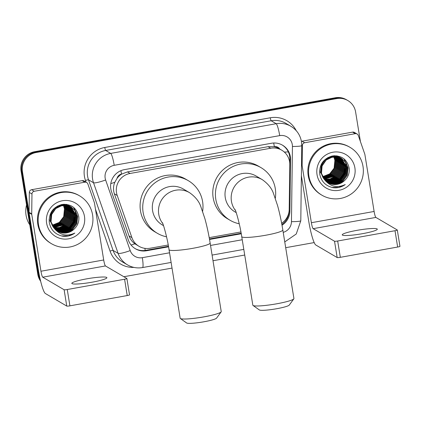 <?xml version="1.0" encoding="UTF-8"?>
<svg xmlns="http://www.w3.org/2000/svg" width="421" height="421" viewBox="0 0 421 421"><rect width="100%" height="100%" fill="white"/><g stroke="black" fill="none" stroke-linecap="round" stroke-linejoin="round"><path stroke-width="0.63" d="M281.644 223.256A16.651 16.366 120.4 0 0 289.195 209.416L289.774 164.527A16.651 16.366 120.4 0 0 289.564 161.648A16.651 16.366 120.4 0 0 281.77 150.197A16.651 16.366 120.4 0 0 270.698 148.239L130.094 173.463A16.651 16.366 120.4 0 0 117.222 195.486L131.899 237.639A16.651 16.366 120.4 0 0 138.988 246.296A16.651 16.366 120.4 0 0 150.06 248.253L168.232 244.996M117.08 178.315A16.651 16.366 -59.6 0 1 121.806 174.047L121.522 174.099A5.552 5.457 120.4 0 0 117.08 178.315L114.801 182.298C113.228 186.093 113.081 189.924 114.359 193.807L129.036 235.955C130.189 239.154 132.152 241.775 134.92 243.812L138.988 246.296M279.833 149.066A5.552 5.457 120.4 0 0 274.339 146.682L274.055 146.729A16.651 16.366 -59.6 0 1 279.128 148.65L281.77 150.197M274.055 146.729L268.051 146.682L127.447 171.91L121.806 174.047M209.205 237.644L240.923 231.955M282.007 225.224A16.651 16.366 120.4 0 0 289.895 211.163L290.564 159.543A16.651 16.366 120.4 0 0 290.348 156.665A16.651 16.366 120.4 0 0 282.554 145.213A16.651 16.366 120.4 0 0 271.482 143.256L124.379 169.647A16.651 16.366 120.4 0 0 111.502 191.666L128.384 240.144A16.651 16.366 120.4 0 0 135.473 248.8A16.651 16.366 120.4 0 0 146.545 250.758L168.563 246.811M282.202 145.013A16.651 16.366 -59.6 0 1 289.648 156.249A16.651 16.366 -59.6 0 1 289.858 159.127L289.19 210.747A16.651 16.366 -59.6 0 1 281.865 224.44M39.832 277.702A16.651 16.366 -59.6 0 1 39.2 275.123L22.46 171.763A16.651 16.366 -59.6 0 1 36.043 152.534L336.747 98.582A16.651 16.366 -59.6 0 1 347.82 100.54A16.651 16.366 -59.6 0 1 355.613 111.991L360.397 141.509M314.182 242.58L285.691 247.69M244.717 255.042L213.005 260.736M172.026 268.088L123.848 276.729M40.648 281.239A16.651 16.366 -59.6 0 1 37.79 274.297L21.05 170.937A16.651 16.366 -59.6 0 1 34.633 151.707L335.337 97.751L336.042 98.167A16.651 16.366 -59.6 0 1 347.115 100.13A16.651 16.366 -59.6 0 0 336.042 98.167L35.338 152.118L336.042 98.167L336.747 98.582M21.05 170.937L21.755 171.352A16.651 16.366 -59.6 0 1 35.338 152.118A16.651 16.366 -59.6 0 0 21.755 171.352L38.495 274.708L21.755 171.352L22.46 171.763M40.379 280.123A16.651 16.366 -59.6 0 1 38.495 274.708A16.651 16.366 -59.6 0 0 40.379 280.123M209.532 239.46L241.249 233.771M168.468 246.285L145.84 250.348A16.651 16.366 -59.6 0 1 135.125 248.59M241.159 233.245L209.437 238.939M335.337 97.751A16.651 16.366 -59.6 0 1 346.409 99.714L347.82 100.54M362.592 233.66A17.761 2.105 -9.2 0 0 377.305 229.166A17.761 2.105 -9.2 0 0 356.955 230.35A17.761 2.105 -9.2 0 0 342.241 234.844A17.761 2.105 -9.2 0 0 362.592 233.66M301.42 141.382A2.773 2.726 -59.6 0 1 302.046 141.193L304.688 142.745L355.256 133.673L352.614 132.12A2.773 2.726 -59.6 0 1 354.461 132.447L357.103 133.999A2.773 2.726 120.4 0 0 355.256 133.673M302.046 141.193L352.614 132.12M301.378 175.731L308.735 221.167A22.197 3.126 -100.2 0 0 315.782 244.99L337.179 257.552L334.532 241.233L313.14 228.671A5.552 0.779 79.8 0 1 311.377 222.714L302.167 165.832L301.51 165.448M399.913 246.296A2.773 0.326 170.8 0 1 399.95 246.338A2.773 0.326 170.8 0 1 397.65 247.038L395.009 230.719A2.773 0.326 -9.2 0 0 397.308 230.019A2.773 0.326 -9.2 0 0 397.271 229.977L375.879 217.415A5.552 0.779 79.8 0 1 374.116 211.458L364.902 154.575A2.773 2.726 120.4 0 0 364.786 154.112L358.282 135.441A2.773 2.726 120.4 0 0 357.103 133.999M334.532 241.233A2.773 0.326 -9.2 0 0 337.679 241.007L340.321 257.326L397.65 247.038M340.321 257.326A2.773 0.326 170.8 0 1 337.179 257.552M337.679 241.007L395.009 230.719M304.688 142.745A2.773 2.726 120.4 0 0 302.389 145.471L302.131 165.353A2.773 2.726 120.4 0 0 302.167 165.832M308.919 176.115A27.749 27.276 -59.6 0 1 320.56 148.645A27.749 27.276 -59.6 0 1 350.009 147.329A27.749 27.276 -59.6 0 1 363.002 166.411A27.749 27.276 -59.6 0 1 351.361 193.876A27.749 27.276 -59.6 0 1 321.912 195.191A27.749 27.276 -59.6 0 1 308.919 176.115M321.912 195.191L321.207 194.776A27.749 27.276 -59.6 0 1 308.214 175.699A27.749 27.276 -59.6 0 1 319.855 148.234A27.749 27.276 -59.6 0 1 349.309 146.918L350.009 147.329M333.053 187.677C337.505 188.224 341.568 187.182 345.246 184.551C337.432 188.166 330.717 186.766 325.107 180.362A13.877 13.64 -59.6 0 0 344.562 180.572C348.125 177.194 349.677 173.094 349.219 168.274C347.109 159.238 341.436 155.144 332.206 155.991C323.417 158.601 319.244 164.532 319.681 173.789C321.123 181.351 325.58 185.982 333.053 187.677M354.892 167.863A19.424 19.092 -59.6 0 1 339.047 190.303A19.424 19.092 -59.6 0 1 317.034 174.657A19.424 19.092 -59.6 0 1 332.879 152.223A19.424 19.092 -59.6 0 1 354.892 167.863M327.538 182.388L329.19 183.124L336.321 183.777L342.857 180.788L347.078 174.962L347.857 167.879L345.799 162.511L341.594 158.48M341.152 158.228L338.679 157.017L331.695 156.449L325.301 159.527L321.234 165.437L320.597 172.605L325.78 181.246M327.643 182.456L329.411 183.256L336.542 183.909L343.078 180.914L347.293 175.094L348.078 168.011L345.983 162.585L341.705 158.543L339.558 157.533L332.574 156.965L326.186 160.043L322.112 165.953L321.476 173.12C321.928 175.815 323.139 178.23 325.107 180.362M327.117 182.104L328.312 182.609L335.442 183.261L341.978 180.267L346.194 174.447L346.978 167.363L341.147 158.233M327.222 182.177L328.533 182.74L335.658 183.393L342.199 180.399L346.415 174.578L347.199 167.495L341.263 158.296M326.707 181.798L334.558 182.746L341.099 179.751L345.315 173.931L346.099 166.848L340.689 158.007M326.807 181.877L334.779 182.872L341.32 179.883L345.536 174.057L346.32 166.979L340.805 158.059M326.301 181.483L333.679 182.23L340.215 179.235L344.436 173.415L345.22 166.332L340.221 157.796M326.401 181.562L333.9 182.356L340.436 179.367L344.652 173.541L345.436 166.458L340.342 157.843M325.912 181.146L332.937 181.688L339.337 178.72L343.552 172.894L344.336 165.816L339.742 157.601M326.007 181.23L333.085 181.83L339.558 178.846L343.773 173.026L344.557 165.942L339.863 157.649M325.533 180.793L332.332 181.119L338.458 178.204L342.673 172.378L343.457 165.295L339.252 157.422M325.628 180.883L332.479 181.262L338.679 178.33L342.894 172.51L343.678 165.427L339.379 157.47M325.159 180.42L331.722 180.541L337.579 177.683L341.794 171.863L342.578 164.779L338.752 157.27M325.254 180.514L331.874 180.688L337.795 177.815L342.015 171.989L342.794 164.911L338.879 157.307M324.796 180.03L331.117 179.962L336.695 177.167L340.91 171.347L341.694 164.264L338.242 157.128M324.891 180.13L331.269 180.109L336.916 177.299L341.131 171.473L341.915 164.39L338.373 157.159M324.449 179.62L330.506 179.378L335.816 176.652L340.031 170.826L340.815 163.748L337.721 157.012M324.533 179.725L330.659 179.525L336.037 176.778L340.252 170.958L341.036 163.874L337.853 157.038M324.107 179.188L334.937 176.136L339.152 170.31L339.936 163.232L337.184 156.912M324.191 179.299L330.048 178.93L335.158 176.262L339.373 170.442L340.157 163.359L337.321 156.933M323.781 178.741L334.053 175.615L338.273 169.795L339.052 162.711L336.642 156.833M323.86 178.857L334.274 175.746L338.489 169.926L339.273 162.843L336.779 156.849M323.465 178.267L333.174 175.099L337.389 169.279L338.174 162.196L336.079 156.775M323.544 178.388L333.395 175.231L337.61 169.405L338.395 162.327L336.221 156.791M323.165 177.773L332.295 174.583L336.511 168.763L337.295 161.68L335.505 156.744M323.239 177.899L332.516 174.715L336.732 168.889L337.516 161.806L335.653 156.749M322.875 177.257L331.411 174.068L335.632 168.242L336.416 161.164L334.921 156.738M322.944 177.388L331.632 174.194L335.847 168.374L336.632 161.29L335.069 156.738M322.602 176.709L330.532 173.552L334.748 167.726L335.532 160.643L334.316 156.754M322.67 176.846L330.753 173.678L334.969 167.858L335.753 160.775L334.469 156.749M341.705 158.543L339.337 157.401L332.353 156.838L325.965 159.917L321.891 165.821L321.255 172.994L325.349 180.693M341.042 158.164L340.715 157.964M340.826 158.028L338.458 156.886L327.859 157.549M322.56 162.238L320.376 172.473M340.584 157.933L337.795 156.496L334.321 155.744L334.553 156.102M340.157 157.649L339.836 157.443M339.947 157.512L335.079 155.728M340.7 157.986L340.378 157.775M319.56 170.831L319.718 172.089M340.121 157.717L339.81 157.491M339.705 157.417L336.353 155.791M339.279 157.133L338.952 156.928M340.236 157.77L339.926 157.543M339.821 157.47L339.5 157.259M339.642 157.517L339.342 157.275M339.237 157.201L338.926 156.97M338.826 156.896L338.505 156.686M338.4 156.612L338.074 156.412M339.763 157.565L339.458 157.328M339.358 157.254L339.042 157.028M338.937 156.954L338.621 156.744M338.51 156.675L338.184 156.475M339.158 157.338L338.863 157.086M338.763 157.001L338.458 156.759M338.358 156.68L338.047 156.454M337.942 156.38L337.626 156.165M337.521 156.096L337.195 155.896M339.279 157.38L338.984 157.133M338.884 157.049L338.579 156.812M338.473 156.733L338.163 156.512M338.058 156.438L337.737 156.228M337.631 156.159L337.305 155.959M338.658 157.175L338.373 156.907M338.273 156.822L337.984 156.565M337.884 156.486L337.579 156.244M337.479 156.165L337.121 155.881M338.784 157.217L338.495 156.949M338.4 156.865L338.1 156.612M338 156.533L337.7 156.296M337.595 156.217L337.284 155.991M338.152 157.033L337.874 156.749M337.779 156.659L337.495 156.391M337.395 156.307L337.1 156.049M338.279 157.065L338 156.791M337.905 156.696L337.616 156.433M337.516 156.349L337.221 156.096M337.763 156.938L337.489 156.644M337.4 156.549L337.121 156.27M337.026 156.18L336.737 155.917M336 156.659L335.758 156.317M335.679 156.202L335.426 155.875M335.432 156.623L335.2 156.259M335.121 156.144L334.879 155.796M335.574 156.628L335.342 156.27M335.263 156.154L335.016 155.817M334.848 156.607L334.627 156.228M334.995 156.607L334.774 156.233M334.695 156.112L334.463 155.754M334.248 156.617L334.042 156.217M333.969 156.091L333.785 155.775M334.4 156.612L334.19 156.217M334.116 156.091L333.921 155.765M333.827 156.791A13.877 13.64 -59.6 0 1 334.874 160.259L333.853 156.791M333.79 156.649L333.59 156.233M333.521 156.096L333.374 155.817M334.874 160.259L334.111 168.19L329.196 174.526M326.659 176.02L322.844 177.194M327.97 182.656L330.075 183.64L337.2 184.293L343.741 181.304L344.562 180.572M337.8 180.835L339.179 179.809L343.436 174.594L345.367 168M338.679 181.351L340.057 180.33L344.315 175.11L346.251 168.516M346.304 166.879L345.999 163.985M345.873 163.38L345.52 162.106M345.42 161.806L344.131 158.949M336.916 181.256L339.068 179.746L343.536 174.12L345.309 167.048M337.8 181.777L339.947 180.262L344.415 174.636L346.188 167.563M346.167 166.169L345.825 163.606M345.699 163.053L345.357 161.885M345.267 161.611L343.994 158.838M331.822 187.413L338.847 187.398L345.246 184.551M293.826 298.852L289.259 305.093A15.261 1.81 170.8 0 1 276.686 308.725A15.261 1.81 170.8 0 1 259.341 309.94L253.032 305.457A20.813 2.468 -9.2 0 0 276.686 303.804A20.813 2.468 -9.2 0 0 293.826 298.852A20.813 2.468 -9.2 0 0 293.926 298.536L282.828 229.992A20.813 2.468 170.8 0 1 265.583 235.26A20.813 2.468 170.8 0 1 241.738 236.649L252.837 305.193A20.813 2.468 -9.2 0 0 253.032 305.457M235.45 210.489A20.813 20.455 120.4 0 1 231.429 201.217A20.813 20.455 120.4 0 1 248.406 177.178A20.813 20.455 120.4 0 1 262.246 179.63L256.084 176.015A20.813 20.455 120.4 0 0 233.997 176.999A20.813 20.455 120.4 0 0 225.267 197.602A20.813 20.455 120.4 0 0 235.013 211.91L236.218 212.616M239.239 223.772A30.523 30.002 -59.6 0 1 230.098 220.283A30.523 30.002 -59.6 0 1 215.805 199.296A30.523 30.002 -59.6 0 1 228.608 169.084A30.523 30.002 -59.6 0 1 261.004 167.637A30.523 30.002 -59.6 0 1 275.297 188.624A30.523 30.002 -59.6 0 1 275.313 198.296M230.098 220.283L227.456 218.736A30.523 30.002 -59.6 0 1 213.163 197.749A30.523 30.002 -59.6 0 1 225.966 167.532A30.523 30.002 -59.6 0 1 258.362 166.085L261.004 167.637M221.141 311.893L216.568 318.134A15.261 1.81 170.8 0 1 203.996 321.765A15.261 1.81 170.8 0 1 186.65 322.981L180.346 318.497A20.813 2.468 -9.2 0 0 203.996 316.845A20.813 2.468 -9.2 0 0 221.141 311.893A20.813 2.468 -9.2 0 0 221.241 311.577L210.137 243.033A20.813 2.468 170.8 0 1 192.892 248.301A20.813 2.468 170.8 0 1 169.047 249.69L180.151 318.234A20.813 2.468 -9.2 0 0 180.346 318.497M162.764 223.535A20.813 20.455 120.4 0 1 158.743 214.257A20.813 20.455 120.4 0 1 175.72 190.218A20.813 20.455 120.4 0 1 189.561 192.671L183.398 189.055A20.813 20.455 120.4 0 0 161.311 190.039A20.813 20.455 120.4 0 0 152.581 210.642A20.813 20.455 120.4 0 0 162.322 224.951L163.527 225.656M166.553 236.812A30.523 30.002 -59.6 0 1 157.407 233.329A30.523 30.002 -59.6 0 1 143.114 212.342A30.523 30.002 -59.6 0 1 155.917 182.125A30.523 30.002 -59.6 0 1 188.313 180.677A30.523 30.002 -59.6 0 1 202.606 201.664A30.523 30.002 -59.6 0 1 202.622 211.337M157.407 233.329L154.765 231.776A30.523 30.002 -59.6 0 1 140.472 210.789A30.523 30.002 -59.6 0 1 153.276 180.577A30.523 30.002 -59.6 0 1 185.672 179.13L188.313 180.677M92.173 282.181A17.761 2.105 -9.2 0 0 106.887 277.686A17.761 2.105 -9.2 0 0 86.537 278.87A17.761 2.105 -9.2 0 0 71.823 283.365A17.761 2.105 -9.2 0 0 92.173 282.181M34.269 191.26A2.773 2.726 120.4 0 0 31.97 193.986L31.712 213.873A2.773 2.726 120.4 0 0 31.749 214.352L29.107 212.8A2.773 2.726 -59.6 0 1 29.07 212.321L29.328 192.439A2.773 2.726 -59.6 0 1 31.628 189.713L34.269 191.26L84.837 182.188L82.195 180.641A2.773 2.726 -59.6 0 1 84.042 180.967L86.684 182.514A2.773 2.726 120.4 0 0 84.837 182.188M31.628 189.713L82.195 180.641M29.107 212.8L38.316 269.682A22.197 3.126 -100.2 0 0 45.363 293.511L66.76 306.072L64.113 289.748L42.721 277.192A5.552 0.779 79.8 0 1 40.958 271.235L31.749 214.352M129.494 294.816A2.773 0.326 170.8 0 1 129.531 294.853A2.773 0.326 170.8 0 1 127.231 295.558L124.59 279.239A2.773 0.326 -9.2 0 0 126.889 278.534A2.773 0.326 -9.2 0 0 126.853 278.492L105.46 265.935A5.552 0.779 79.8 0 1 103.698 259.978L94.483 203.096A2.773 2.726 120.4 0 0 94.367 202.633L87.863 183.961A2.773 2.726 120.4 0 0 86.684 182.514M64.113 289.748A2.773 0.326 -9.2 0 0 67.26 289.522L69.902 305.841L127.231 295.558M69.902 305.841A2.773 0.326 170.8 0 1 66.76 306.072M67.26 289.522L124.59 279.239M29.78 224.835A24.976 24.55 -59.6 0 1 26.06 215.257A24.976 24.55 -59.6 0 1 26.555 204.922M38.5 224.63A27.749 27.276 -59.6 0 1 50.141 197.165A27.749 27.276 -59.6 0 1 79.59 195.849A27.749 27.276 -59.6 0 1 92.583 214.926A27.749 27.276 -59.6 0 1 80.943 242.396A27.749 27.276 -59.6 0 1 51.494 243.712A27.749 27.276 -59.6 0 1 38.5 224.63M51.494 243.712L50.788 243.296A27.749 27.276 -59.6 0 1 37.795 224.219A27.749 27.276 -59.6 0 1 49.436 196.749A27.749 27.276 -59.6 0 1 78.885 195.433L79.59 195.849M62.634 236.192C67.081 236.744 71.149 235.702 74.822 233.071C67.013 236.681 60.298 235.286 54.688 228.882A13.877 13.64 -59.6 0 0 74.143 229.087C77.706 225.709 79.259 221.609 78.801 216.794C76.69 207.758 71.017 203.664 61.787 204.511C52.999 207.116 48.825 213.047 49.262 222.304C50.704 229.871 55.162 234.497 62.634 236.192M84.474 216.383A19.424 19.092 -59.6 0 1 68.628 238.818A19.424 19.092 -59.6 0 1 46.615 223.177A19.424 19.092 -59.6 0 1 62.461 200.738A19.424 19.092 -59.6 0 1 84.474 216.383M57.119 230.908L58.772 231.645L65.902 232.297L72.438 229.303L76.659 223.483L77.438 216.399L75.38 211.026L71.175 206.995M70.733 206.743L68.26 205.532L61.277 204.969L54.883 208.048L50.815 213.952L50.178 221.12L55.361 229.766M57.224 230.976L58.993 231.771L66.123 232.424L72.659 229.434L76.875 223.609L77.659 216.531L75.564 211.1L71.286 207.064L69.139 206.048L62.155 205.485L55.767 208.563L51.694 214.473L51.057 221.641C51.509 224.335 52.72 226.751 54.688 228.882M56.698 230.619L57.893 231.129L65.023 231.782L71.559 228.787L75.775 222.967L76.559 215.884L70.728 206.753M56.803 230.692L58.114 231.255L65.239 231.908L71.781 228.919L75.996 223.093L76.78 216.01L70.844 206.811M56.288 230.319L64.139 231.261L70.681 228.271L74.896 222.446L75.68 215.368L70.27 206.522M56.388 230.398L64.36 231.392L70.902 228.398L75.117 222.577L75.901 215.494L70.386 206.579M55.882 229.998L63.261 230.745L69.797 227.756L74.017 221.93L74.796 214.847L69.802 206.311M55.982 230.082L63.482 230.876L70.018 227.882L74.233 222.062L75.017 214.978L69.918 206.364M55.493 229.666L62.518 230.203L68.918 227.235L73.133 221.414L73.917 214.331L69.323 206.122M55.588 229.75L62.666 230.345L69.139 227.366L73.354 221.546L74.138 214.463L69.444 206.164M55.114 229.308L61.913 229.634L68.039 226.719L72.254 220.899L73.038 213.815L68.834 205.943M55.209 229.398L62.061 229.777L68.26 226.851L72.475 221.025L73.259 213.947L68.96 205.985M54.741 228.94L61.303 229.061L67.16 226.203L71.375 220.383L72.159 213.3L68.334 205.785M54.835 229.035L61.455 229.203L67.376 226.335L71.596 220.509L72.375 213.426L68.46 205.822M54.377 228.545L60.698 228.482L66.276 225.688L70.491 219.862L71.275 212.784L67.823 205.648M54.467 228.645L60.85 228.624L66.497 225.814L70.712 219.994L71.496 212.91L67.955 205.68M54.03 228.14L60.087 227.893L65.397 225.172L69.612 219.346L70.396 212.263L67.302 205.527M54.114 228.24L60.24 228.04L65.618 225.298L69.833 219.478L70.617 212.395L67.434 205.559M53.688 227.708L64.518 224.651L68.734 218.831L69.518 211.747L66.765 205.427M53.772 227.819L59.629 227.451L64.734 224.782L68.955 218.957L69.739 211.879L66.902 205.453M53.362 227.256L63.634 224.135L67.849 218.315L68.634 211.231L66.223 205.353M53.441 227.372L63.855 224.267L68.07 218.441L68.855 211.358L66.36 205.369M53.046 226.787L62.755 223.619L66.971 217.794L67.755 210.716L65.66 205.295M53.125 226.908L62.976 223.746L67.192 217.925L67.976 210.842L65.802 205.306M52.746 226.293L61.876 223.104L66.092 217.278L66.876 210.2L65.087 205.264M52.82 226.419L62.097 223.23L66.313 217.41L67.097 210.326L65.234 205.269M52.457 225.772L60.992 222.583L65.213 216.762L65.992 209.679L64.502 205.253M52.525 225.903L61.213 222.714L65.429 216.894L66.213 209.811L64.65 205.253M52.183 225.23L60.114 222.067L64.329 216.247L65.113 209.163L63.897 205.274M52.251 225.367L60.335 222.199L64.55 216.373L65.334 209.295L64.05 205.264M71.286 207.064L68.918 205.922L61.934 205.353L55.546 208.432L51.473 214.342L50.836 221.509L54.93 229.213M70.623 206.685L70.296 206.479M70.407 206.543L68.039 205.406L57.44 206.064M52.141 210.758L49.957 220.993M70.165 206.448L67.376 205.016L63.903 204.259L64.134 204.622M69.739 206.164L69.418 205.964M69.528 206.027L64.66 204.248M70.281 206.506L69.96 206.295M49.141 219.346L49.299 220.604M69.702 206.232L69.391 206.006M69.286 205.932L65.934 204.306M68.86 205.648L68.534 205.448M69.818 206.285L69.507 206.064M69.402 205.99L69.081 205.78M69.223 206.037L68.923 205.795M68.818 205.716L68.507 205.49M68.407 205.416L68.086 205.201M67.981 205.132L67.655 204.932M69.344 206.085L69.039 205.848M68.939 205.769L68.623 205.548M68.518 205.474L68.202 205.264M68.091 205.195L67.765 204.995M68.739 205.858L68.444 205.601M68.344 205.522L68.039 205.28M67.939 205.201L67.628 204.974M67.523 204.901L66.886 204.48M67.097 204.617L66.776 204.411M68.86 205.901L68.565 205.648M68.465 205.569L68.16 205.332M68.055 205.253L67.744 205.027M67.639 204.959L67.318 204.743M68.239 205.695L67.955 205.427M67.855 205.337L67.56 205.085M67.465 205.001L67.16 204.764M67.06 204.685L66.697 204.401M68.365 205.732L68.076 205.469M67.981 205.385L67.681 205.132M67.581 205.053L67.281 204.811M67.176 204.738L66.865 204.511M67.734 205.553L67.455 205.269M67.36 205.18L67.076 204.911M66.976 204.822L66.681 204.569M67.86 205.585L67.581 205.306M67.486 205.216L67.197 204.953M67.097 204.864L66.802 204.617M67.344 205.459L67.071 205.164M66.981 205.069L66.697 204.79M66.602 204.701L66.318 204.438M65.581 205.18L65.339 204.832M65.26 204.722L65.008 204.395M65.013 205.138L64.781 204.78M64.702 204.659L64.46 204.317M65.155 205.148L64.923 204.79M64.845 204.674L64.597 204.332M64.429 205.127L64.208 204.743M64.576 205.127L64.355 204.753M64.276 204.627L64.039 204.274M63.829 205.138L63.618 204.738M63.55 204.606L63.366 204.296M63.981 205.132L63.771 204.738M63.697 204.611L63.503 204.285M63.408 205.311A13.877 13.64 -59.6 0 1 64.455 208.774L63.434 205.306M63.371 205.164L63.171 204.748M63.103 204.617L62.95 204.338M64.455 208.774L63.692 216.71L58.777 223.041M56.24 224.54L52.425 225.714M57.551 231.176L59.65 232.16L66.781 232.813L73.322 229.819L74.143 229.087M67.381 229.356L68.76 228.329L73.017 223.109L74.949 216.52M68.26 229.871L69.639 228.845L73.896 223.63L75.833 217.036M75.885 215.394L75.58 212.505M75.454 211.895L75.101 210.621M75.001 210.326L73.712 207.469M66.497 229.777L68.649 228.266L73.117 222.635L74.891 215.563M67.376 230.292L69.528 228.782L73.996 223.156L75.769 216.078M75.748 214.689L75.406 212.121M75.28 211.568L74.938 210.405M74.849 210.126L73.575 207.358M61.403 235.928L68.428 235.918L74.822 233.071M110.791 183.593A16.651 2.347 -19.2 0 0 114.801 182.298M274.339 146.682A16.651 2.342 -100.2 0 0 273.687 143.008M287.28 216.999A16.651 1.537 0.7 0 0 287.911 216.962M145.182 250.453A16.651 2.342 -100.2 0 0 144.908 248.353M284.328 152.06A16.651 1.537 0.7 0 0 288.306 151.902M131.078 245.006A16.651 2.347 -19.2 0 0 134.92 243.812M121.522 174.099A16.651 2.342 -100.2 0 0 120.911 170.668M268.051 146.682L270.698 148.239M129.036 235.955L131.899 237.639M114.359 193.807L117.222 195.486M127.447 171.91L130.094 173.463M283.207 232.355A11.099 10.909 120.4 0 0 291.458 221.667L292.432 146.476A11.099 10.909 120.4 0 0 279.707 135.62L114.212 165.311A11.099 10.909 120.4 0 0 105.629 179.993L130.215 250.595A11.099 10.909 120.4 0 0 142.324 257.678L169.552 252.789M130.215 250.595A11.099 1.568 -19.2 0 1 118.106 253.363L93.52 182.761A22.197 21.824 -59.6 0 1 92.583 179.041A22.197 21.824 -59.6 0 1 110.691 153.402L276.187 123.706A22.197 21.824 -59.6 0 1 290.948 126.321L285.933 123.374A22.197 21.824 120.4 0 0 271.166 120.759L105.671 150.455A22.197 21.824 120.4 0 0 87.563 176.094A22.197 21.824 120.4 0 0 88.505 179.814L113.086 250.416A22.197 21.824 120.4 0 0 122.543 261.962L127.563 264.909A22.197 21.824 -59.6 0 1 118.106 253.363L113.086 250.416A2.773 0.389 160.8 0 0 110.06 251.111L95.478 209.226M86.047 182.14L85.479 180.504A24.976 24.55 -59.6 0 1 104.792 147.476L270.287 117.78A2.773 0.389 -100.2 0 0 271.166 120.759L276.187 123.706A11.099 1.563 79.8 0 1 279.707 135.62M85.479 180.504A2.773 0.389 160.8 0 1 88.505 179.814L93.52 182.761A11.099 1.568 -19.2 0 0 105.629 179.993M270.287 117.78A24.976 24.55 -59.6 0 1 296.237 130.673M133.936 267.403A24.976 24.55 -59.6 0 1 110.06 251.111M36.043 152.534L34.633 151.707M39.2 275.123L37.79 274.297M114.212 165.311A11.099 1.563 79.8 0 0 110.691 153.402L105.671 150.455A2.773 0.389 -100.2 0 1 104.792 147.476M210.526 245.438L242.238 239.749M142.324 257.678A11.099 1.563 79.8 0 1 142.524 267.567L171.11 262.436M291.458 221.667A11.099 1.026 0.7 0 0 300.794 220.778L301.768 145.587A11.099 1.026 0.7 0 1 292.432 146.476M289.858 159.127L290.564 159.543M289.19 210.747L289.895 211.163M145.84 250.348L146.545 250.758M313.14 228.671L375.879 217.415M311.377 222.714L374.116 211.458M301.515 164.995L302.131 165.353M302.389 145.471L301.768 145.108M42.721 277.192L105.46 265.935M40.958 271.235L103.698 259.978M29.07 212.321L31.712 213.873M31.97 193.986L29.328 192.439M301.768 145.587L301.483 141.751C300.262 135.03 296.747 129.889 290.948 126.321M127.563 264.909C132.226 267.577 137.214 268.461 142.524 267.567M212.089 255.084L243.801 249.395M284.759 241.917L296.252 233.992L300.794 220.778M399.95 246.338L397.308 230.019M262.246 179.63C268.072 183.735 271.85 188.455 273.592 193.802L277.597 205.664C279.655 213.126 281.402 221.235 282.828 229.992M235.065 209.6C235.949 210.774 240.017 224.835 241.738 236.649M189.561 192.671C195.381 196.775 199.165 201.496 200.901 206.843L204.906 218.704C206.969 226.172 208.711 234.281 210.137 243.033M162.38 222.641C163.259 223.814 167.326 237.881 169.047 249.69M129.531 294.853L126.889 278.534"/></g></svg>
